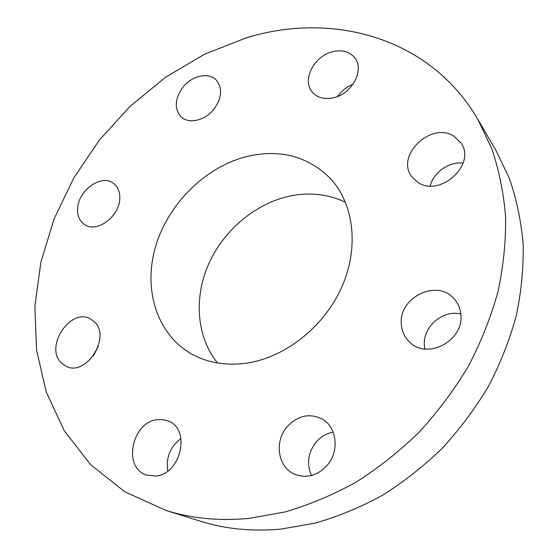 <?xml version="1.0" encoding="UTF-8"?>
<svg xmlns="http://www.w3.org/2000/svg" width="558" height="558" viewBox="0 0 558 558"><rect width="100%" height="100%" fill="white"/><g stroke="black" fill="none" stroke-linecap="round" stroke-linejoin="round"><path stroke-width="0.84" d="M119.796 198.355C119.963 191.792 117.912 186.839 113.651 183.491C101.716 173.538 78.001 190.327 77.618 208.727C77.318 215.779 79.578 221.017 84.384 224.442C96.388 233.593 119.754 216.539 119.796 198.355M249.314 518.347L285.012 511.951C309.041 504.948 332.631 495.065 355.781 482.307C378.394 467.981 399.577 451.227 419.33 432.025C438.002 411.637 454.393 389.624 468.518 365.992C481.149 341.719 490.998 316.867 498.057 291.429C503.455 265.978 505.96 240.993 505.576 216.476C503.588 192.51 498.971 169.883 491.738 148.595L477.704 119.161C429.472 36.521 331.236 11.383 245.841 37.993L204.388 54.293L165.552 77.29L130.293 106.139L99.463 139.967L73.83 177.876L54.091 218.903L40.908 262.03L34.875 306.112L36.528 349.901L46.258 391.988L64.296 430.811L90.612 464.675L124.818 491.807L166.082 510.465C191.826 518.549 219.573 521.179 249.314 518.347M94.239 321.68L90.682 319.043C70.999 306.942 44.18 346.56 61.192 362.77L66.025 366.243C86.134 377.145 111.642 336.655 94.239 321.68M157.258 419.686C131.862 421.981 122.439 467.778 146.454 475.039L155.752 476.016C180.945 474.279 190.962 429.395 168.516 421.164L163.055 419.623L157.258 419.686M286.728 427.226C274.131 441.971 277.933 467.227 294.408 474.154C306.684 478.82 317.753 475.702 327.616 464.793C339.696 450.515 336.641 426.891 322.224 419.051C309.251 412.801 297.414 415.529 286.728 427.226M401.335 324.421C401.893 331.591 404.745 337.569 409.9 342.347C427.533 360.224 464.465 340.275 460.824 314.287C460.245 308.386 458.069 303.301 454.31 299.018C437.395 278.275 398.196 297.56 401.335 324.421M417.454 182.027C438.979 198.243 476.797 164.715 461.075 143.064L454.205 136.375C431.027 120.709 394.527 156.477 412.278 177.235L417.454 182.027M334.096 97.636C352.182 93.507 364.534 70.001 355.021 58.116C349.671 51.462 342.019 49.376 332.066 51.852C313.701 56.428 301.794 80.457 312.313 92.119C317.516 97.95 324.777 99.791 334.096 97.636M213.923 109.194C221.875 97.957 222.684 88.283 216.351 80.171C208.818 71.815 191.945 75.525 182.926 87.208C174.745 98.766 174.131 108.629 181.085 116.803C188.646 124.364 204.988 120.723 213.923 109.194M166.082 510.465L200.573 521.242C225.467 529.054 252.16 531.676 280.646 529.124L314.796 523.216C337.723 516.68 360.182 507.431 382.174 495.455C403.636 481.993 423.71 466.23 442.382 448.144C460.015 428.928 475.479 408.149 488.759 385.815C500.624 362.86 509.845 339.313 516.408 315.179C521.395 290.997 523.634 267.205 523.125 243.811C521.088 220.905 516.555 199.22 509.517 178.755L495.929 150.36L477.704 119.161M246.699 156.533C205.393 166.995 168.551 203.503 155.773 245.904C142.994 288.228 156.163 333.51 191.003 353.626C207.702 363.063 226.764 366.153 248.191 362.888C286.582 356.653 325.021 325.677 342.166 286.226C359.338 246.748 353.681 203.6 330.42 178.553C307.814 156.114 279.907 148.777 246.699 156.533M345.493 202.303C327.644 193.821 308.497 191.882 288.054 196.486C253.904 204.465 222.9 231.298 208.267 264.883C193.766 298.467 196.667 337.22 217.522 362.993M463.091 163.089C449.03 161.464 433.426 172.408 430.218 185.967M180.952 438.539C170.19 446.735 165.796 457.567 167.763 471.036M352.928 84.37C346.616 86.832 341.531 90.856 337.667 96.45M333.175 432.171C326.235 433.42 320.376 436.935 315.598 442.71C307.946 453.138 306.544 464.068 311.399 475.514M460.796 313.966C442.529 309.523 422.399 327.169 424.394 345.695L424.847 348.973M98.159 346.706L93.416 355.83"/></g></svg>
